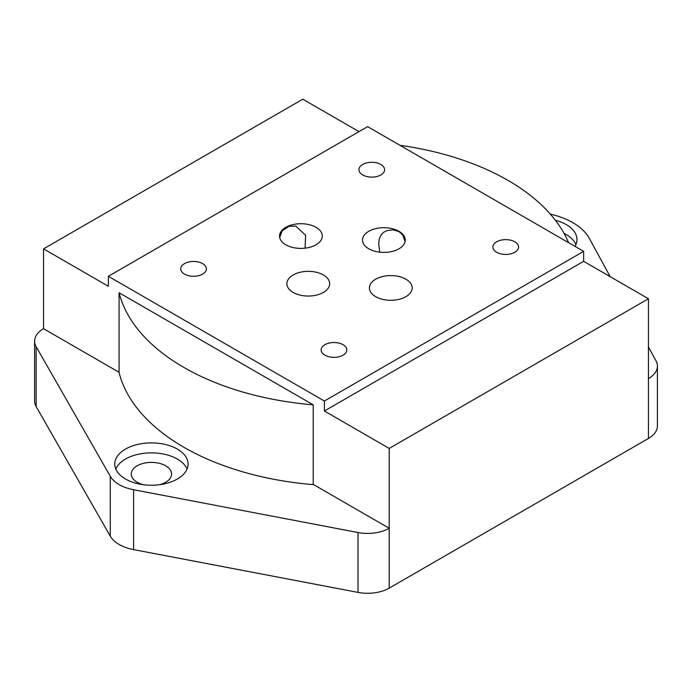 <?xml version="1.0" encoding="UTF-8"?>
<svg xmlns="http://www.w3.org/2000/svg" width="692" height="692" viewBox="0 0 692 692"><rect width="100%" height="100%" fill="white"/><g stroke="black" fill="none" stroke-linecap="round" stroke-linejoin="round"><path stroke-width="1.04" d="M187.056 469.046A36.659 21.167 0 0 0 151.427 452.871A36.659 21.167 0 0 0 115.798 469.046M125.503 479.028A36.659 21.167 180 0 1 114.768 464.055A36.659 21.167 180 0 1 151.427 442.889A36.659 21.167 180 0 1 188.086 464.055A36.659 21.167 180 0 1 165.457 483.613A36.659 21.167 180 0 1 125.503 479.028M159.489 484.703A20.163 11.643 0 0 0 171.59 474.037A20.163 11.643 0 0 0 151.427 462.394A20.163 11.643 0 0 0 131.264 474.037A20.163 11.643 0 0 0 137.172 482.272A20.163 11.643 0 0 0 143.365 484.703M575.926 244.535A36.659 21.167 0 0 0 564.032 233.394M555.356 220.246A36.659 21.167 180 0 1 576.955 239.544A36.659 21.167 180 0 1 575 246.369M313.208 484.374L389.207 528.255A30.552 17.637 180 0 1 358.023 532.529L133.591 489.728A36.659 21.167 180 0 1 110.27 476.269L36.14 346.692A30.552 17.637 180 0 1 34.6 341.165A30.552 17.637 180 0 1 43.553 328.691L119.085 372.296M119.085 292.742L119.085 372.564A229.138 132.293 0 0 0 313.208 484.642L313.208 404.82A229.138 132.293 180 0 1 119.085 292.742L313.208 404.82M648.447 346.96L655.99 360.817A30.552 17.637 180 0 1 657.4 366.103A30.552 17.637 180 0 1 648.447 378.576L648.447 298.754L389.207 448.425L324.392 411.005L324.392 401.031L583.641 251.352L583.641 261.334L324.392 411.005M550.304 214.105A66.856 38.596 180 0 1 589.342 238.394L610.18 276.653M405.105 241.551L402.787 235.064L399.007 231.621L393.22 229.848L386.802 230.678L383.826 232.201L381.413 234.45L379.251 238.913L378.706 243.645L379.735 252.156M404.63 237.045A21.383 12.344 180 0 1 405.27 240.046A21.383 12.344 180 0 1 392.07 251.456A21.383 12.344 180 0 1 368.758 248.774A21.383 12.344 180 0 1 362.496 240.046A21.383 12.344 180 0 1 381.266 227.789A21.383 12.344 180 0 1 404.63 237.045M303.079 295.674A21.383 12.344 180 0 1 293.148 292.431A21.383 12.344 180 0 1 286.886 283.703A21.383 12.344 180 0 1 308.269 271.351A21.383 12.344 180 0 1 329.66 283.703A21.383 12.344 180 0 1 303.079 295.674M305.068 248.168L305.639 235.254L295.726 226.068L288.849 226.362L282.016 231.076L279.698 237.555M295.726 224.078A21.383 12.344 180 0 1 322.308 236.05A21.383 12.344 180 0 1 309.108 247.459A21.383 12.344 180 0 1 285.805 244.786A21.383 12.344 180 0 1 279.533 236.05A21.383 12.344 180 0 1 295.726 224.078M411.541 290.943A21.383 12.344 180 0 1 396.499 299.844A21.383 12.344 180 0 1 375.67 296.669A21.383 12.344 180 0 1 369.407 287.941A21.383 12.344 180 0 1 390.798 275.589A21.383 12.344 180 0 1 412.181 287.941A21.383 12.344 180 0 1 411.541 290.943M399.976 145.32A229.138 132.293 180 0 1 568.547 242.641M583.641 251.352L367.608 126.627L108.359 276.298L108.359 286.28L43.553 248.861L302.793 99.19L358.966 131.618M583.641 261.334L648.447 298.754M43.553 328.691L43.553 248.861M34.6 341.165L34.6 401.031A30.552 17.637 0 0 0 36.14 406.567L110.27 536.136A36.659 21.167 0 0 0 133.591 549.604L358.023 592.395A30.552 17.637 0 0 0 389.207 588.122L389.207 448.425M108.359 276.298L324.392 401.031M184.479 274.093A12.828 7.404 180 0 1 180.724 268.859A12.828 7.404 180 0 1 193.552 261.446A12.828 7.404 180 0 1 206.389 268.859A12.828 7.404 180 0 1 198.466 275.701A12.828 7.404 180 0 1 184.479 274.093M362.712 174.938A12.828 7.404 180 0 1 358.949 169.696A12.828 7.404 180 0 1 371.786 162.291A12.828 7.404 180 0 1 384.614 169.696A12.828 7.404 180 0 1 376.699 176.546A12.828 7.404 180 0 1 362.712 174.938M324.903 355.169A12.828 7.404 180 0 1 321.149 349.927A12.828 7.404 180 0 1 333.977 342.523A12.828 7.404 180 0 1 346.813 349.927A12.828 7.404 180 0 1 338.89 356.778A12.828 7.404 180 0 1 324.903 355.169M496.657 252.269A12.828 7.404 180 0 1 492.894 247.027A12.828 7.404 180 0 1 505.731 239.622A12.828 7.404 180 0 1 518.559 247.027A12.828 7.404 180 0 1 510.635 253.877A12.828 7.404 180 0 1 496.657 252.269M389.207 588.122L648.447 438.451A30.552 17.637 0 0 0 657.4 425.978L657.4 366.103M133.591 549.604L133.591 489.728M358.023 592.395L358.023 532.529M110.27 536.136L110.27 476.269M36.14 406.567L36.14 346.692M648.447 438.451L648.447 378.576"/></g></svg>
